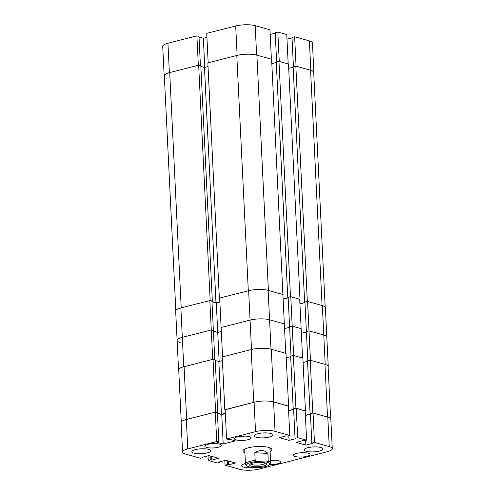 <?xml version="1.0" encoding="UTF-8"?>
<svg xmlns="http://www.w3.org/2000/svg" width="495" height="495" viewBox="0 0 495 495"><rect width="100%" height="100%" fill="white"/><g stroke="black" fill="none" stroke-linecap="round" stroke-linejoin="round"><path stroke-width="0.74" d="M169.37 72.654A13.885 3.62 177.2 0 0 164.167 75.766L162.725 46.351A13.885 3.62 -2.8 0 1 167.929 43.238L169.37 72.654L198.328 65.278L196.892 35.869L167.929 43.238M196.892 35.869L198.99 36.457L200.419 65.686M199.021 37.082L203.352 38.301L206.929 37.385M235.694 25.988L206.737 33.357L208.172 62.772L237.13 55.397L235.694 25.988A13.885 3.62 -2.8 0 1 255.185 25.666L269.954 29.811L271.39 59.227L256.627 55.075A13.885 3.62 177.2 0 0 237.13 55.397M275.226 33.184L270.177 34.464M277.825 32.026L286.754 34.539L288.189 63.948L279.267 61.436L277.825 32.026L275.201 32.695L276.631 61.949M292.025 37.905L286.982 39.192M313.731 72.963A13.885 3.62 177.2 0 0 313.873 72.388A13.885 3.62 177.2 0 0 310.835 70.309L296.066 66.163L294.63 36.748L292.001 37.416L293.436 66.707M294.63 36.748L309.394 40.899A13.885 3.62 -2.8 0 1 312.432 42.978L313.873 72.388M164.167 75.766A13.885 3.62 177.2 0 0 164.365 76.317M204.775 67.363L203.352 38.301M175.812 310.476L164.334 75.772A14.306 3.731 -2.8 0 1 169.698 72.567L198.656 65.192L200.822 65.804L212.33 301.09L211.94 301.189M200.852 66.429L204.466 67.444L215.975 302.73L219.86 301.74M208.024 66.534L204.466 67.444M236.802 55.483L248.311 290.769L219.353 298.145L207.844 62.853L236.802 55.483A14.306 3.731 -2.8 0 1 256.886 55.149L271.619 59.289L282.905 294.636M276.284 62.531L271.835 63.663M278.97 61.355L290.478 296.641L299.995 299.32L288.486 64.028L278.97 61.355L276.266 62.042L287.768 297.334L288.152 297.439M293.151 67.27L288.703 68.403M295.837 66.095L307.346 301.381L322.078 305.526L310.569 70.234L295.837 66.095L293.133 66.788L304.635 302.074L304.951 302.16M310.569 70.234A14.306 3.731 -2.8 0 1 313.7 72.381L325.184 307.123M307.346 301.381L304.635 302.074M304.969 302.482L299.921 303.769M290.478 296.641L287.768 297.334M288.164 297.724L283.115 299.011M256.886 55.149L268.395 290.435L283.128 294.575M219.353 298.145L219.687 298.238M211.959 301.603L215.975 302.73M169.698 72.567L181.207 307.853L210.165 300.484L212.33 301.09M198.656 65.192L210.165 300.484M328.111 367.073A13.885 3.62 177.2 0 0 328.253 366.498L326.818 337.089A13.885 3.62 177.2 0 0 323.779 335.01A13.885 3.62 -2.8 0 1 326.818 337.089L325.376 307.68A13.885 3.62 -2.8 0 0 322.344 305.601L307.574 301.449L304.951 302.117L306.386 331.526L309.01 330.858L323.779 335.01L322.344 305.601M306.411 332.015L301.362 333.296L306.411 332.015M291.017 356.06L289.587 326.805L292.211 326.137L301.139 328.643L302.575 358.058L293.653 355.546L292.211 326.137L301.139 328.643L299.698 299.234L290.775 296.728L288.146 297.396L289.587 326.805L292.211 326.137L290.775 296.728M289.612 327.294L284.563 328.575L289.612 327.294M271.006 349.185L269.571 319.776L284.334 323.922L282.899 294.513L268.129 290.361L269.571 319.776A13.885 3.62 177.2 0 0 250.08 320.098L221.117 327.467L250.08 320.098A13.885 3.62 -2.8 0 1 269.571 319.776L284.334 323.922L285.776 353.337L271.006 349.185A13.885 3.62 177.2 0 0 251.516 349.507L222.558 356.883L221.117 327.467L219.681 298.058L248.638 290.683A13.885 3.62 -2.8 0 1 268.129 290.361M221.315 331.495L217.738 332.405L221.315 331.495M219.161 361.474L217.738 332.405L213.407 331.192L217.738 332.405L216.303 302.996L211.965 301.777M214.805 359.797L213.376 330.567L211.272 329.973L212.714 359.389L183.75 366.758L182.315 337.349A13.885 3.62 177.2 0 0 177.111 340.461A13.885 3.62 -2.8 0 1 182.315 337.349L211.272 329.973L213.376 330.567L211.934 301.158L209.837 300.564L180.879 307.94L182.315 337.349L211.272 329.973L209.837 300.564M183.75 366.758A13.885 3.62 177.2 0 0 178.553 369.87L177.111 340.461A13.885 3.62 177.2 0 0 180.149 342.54M177.111 340.461L175.676 311.052A13.885 3.62 -2.8 0 1 180.879 307.94M216.303 302.996L219.879 302.086M283.128 299.166L288.17 297.879M299.927 303.887L304.976 302.606M328.253 366.498A13.885 3.62 177.2 0 0 325.215 364.419L310.452 360.267L307.574 301.449M320.915 447.523A9.467 2.469 177.2 0 0 310.346 447.226A9.467 2.469 177.2 0 0 304.079 449.868A9.467 2.469 177.2 0 0 306.151 451.285A9.467 2.469 177.2 0 0 316.72 451.589A9.467 2.469 177.2 0 0 322.988 448.946A9.467 2.469 177.2 0 0 320.915 447.523M245.433 463.58A9.467 2.469 177.2 0 0 241.733 465.746A9.467 2.469 177.2 0 0 243.8 467.162A9.467 2.469 177.2 0 0 255.309 467.317M208.692 449.38A9.467 2.469 177.2 0 0 198.118 449.083A9.467 2.469 177.2 0 0 191.85 451.725A9.467 2.469 177.2 0 0 193.922 453.142A9.467 2.469 177.2 0 0 204.491 453.445A9.467 2.469 177.2 0 0 210.759 450.803A9.467 2.469 177.2 0 0 208.692 449.38M271.037 433.509A9.467 2.469 177.2 0 0 260.469 433.205A9.467 2.469 177.2 0 0 254.201 435.848A9.467 2.469 177.2 0 0 256.274 437.264A9.467 2.469 177.2 0 0 266.842 437.568A9.467 2.469 177.2 0 0 273.11 434.926A9.467 2.469 177.2 0 0 271.037 433.509M308.199 453.222A8.31 2.166 177.2 0 0 298.924 452.962A8.31 2.166 177.2 0 0 293.424 455.282A8.31 2.166 177.2 0 0 295.237 456.526A8.31 2.166 177.2 0 0 304.518 456.792A8.31 2.166 177.2 0 0 310.019 454.472A8.31 2.166 177.2 0 0 308.199 453.222M269.509 464.57A8.31 2.166 177.2 0 0 280.486 461.99A8.31 2.166 177.2 0 0 278.666 460.746A8.31 2.166 177.2 0 0 270.548 460.344M249.133 436.621A8.31 2.166 177.2 0 0 239.858 436.361A8.31 2.166 177.2 0 0 234.358 438.681A8.31 2.166 177.2 0 0 236.171 439.925A8.31 2.166 177.2 0 0 245.452 440.191A8.31 2.166 177.2 0 0 250.953 437.871A8.31 2.166 177.2 0 0 249.133 436.621M219.601 444.145A8.31 2.166 177.2 0 0 210.326 443.879A8.31 2.166 177.2 0 0 204.819 446.199A8.31 2.166 177.2 0 0 206.638 447.443A8.31 2.166 177.2 0 0 215.919 447.709A8.31 2.166 177.2 0 0 221.42 445.389A8.31 2.166 177.2 0 0 219.601 444.145M270.115 451.582A14.516 3.787 177.2 0 0 271.916 449.627A14.516 3.787 177.2 0 0 263.618 446.626A14.516 3.787 177.2 0 0 248.366 447.789A14.516 3.787 177.2 0 0 242.921 451.044A14.516 3.787 177.2 0 0 244.907 452.82M243.769 449.683A14.516 3.787 177.2 0 0 244.778 450.178M224.823 460.536L225.046 465.189L239.815 469.334A13.885 3.62 177.2 0 0 259.306 469.012L327.071 451.762A13.885 3.62 177.2 0 0 332.275 448.649A13.885 3.62 177.2 0 0 329.237 446.57L327.795 417.155L313.032 413.009L310.408 413.678L311.844 443.087L312.766 443.347L305.873 445.098L296.159 442.369L303.051 440.612L303.967 440.872L306.591 440.204L305.155 410.794L296.233 408.282L293.603 408.95L295.045 438.366L295.961 438.626L289.068 440.377L279.359 437.648L286.246 435.891L287.168 436.151L289.792 435.482L288.356 406.073L273.587 401.921L275.028 431.331L289.792 435.482M311.844 443.087L314.467 442.419L329.237 446.57M295.045 438.366L297.668 437.698L306.591 440.204M275.028 431.331A13.885 3.62 177.2 0 0 255.531 431.652L254.096 402.243L225.138 409.619L226.574 439.028L255.531 431.652M226.574 439.028L228.678 439.616L229.822 439.325L235.335 440.878L223.196 443.966L217.682 442.419L218.833 442.128L216.73 441.534L215.294 412.125L186.33 419.5L187.772 448.909L216.73 441.534M187.772 448.909A13.885 3.62 177.2 0 0 182.568 452.022A13.885 3.62 177.2 0 0 185.606 454.101L200.37 458.252L202.999 457.584L202.078 457.324L208.97 455.567L218.685 458.302L211.792 460.053L210.87 459.793L208.246 460.461L217.175 462.974L219.799 462.305L218.877 462.045L225.769 460.288L235.484 463.023L228.591 464.774L227.675 464.514L225.046 465.189M182.568 452.022L181.127 422.612A13.885 3.62 -2.8 0 1 186.33 419.5M215.294 412.125L217.392 412.712L218.833 442.128M217.423 413.337L221.754 414.556L223.196 443.966M225.336 413.647L221.754 414.556M254.096 402.243A13.885 3.62 -2.8 0 1 273.587 401.921M293.628 409.439L288.579 410.726M310.427 414.16L305.384 415.447M327.795 417.155A13.885 3.62 -2.8 0 1 330.833 419.234L332.275 448.649M208.018 455.808L208.246 460.461M297.668 437.698L296.233 408.282M314.467 442.419L313.032 413.009M269.992 448.946A14.516 3.787 177.2 0 0 270.944 448.352M305.644 440.445L305.873 445.098M288.845 435.724L289.068 440.377M219.774 461.816L219.799 462.305M228.412 461.031L228.591 464.774M227.49 460.777L227.675 464.514M202.975 457.095L202.999 457.584M211.606 456.31L211.792 460.053M210.691 456.05L210.87 459.793M269.973 448.649A13.322 3.471 177.2 0 0 270.14 448.495A13.322 3.471 177.2 0 0 270.462 448.086M244.221 449.367A13.322 3.471 177.2 0 0 244.586 449.745A13.322 3.471 177.2 0 0 244.759 449.881M293.609 409L295.936 408.202L305.161 410.949M293.622 409.285L288.573 410.565M225.145 409.798L253.768 402.33L251.188 349.588A14.306 3.731 -2.8 0 1 271.272 349.26L273.853 401.996L288.362 406.191M217.416 413.158L221.426 414.29L225.318 413.3M181.269 422.037L178.72 369.883A14.306 3.731 -2.8 0 1 184.084 366.677L186.658 419.414L215.622 412.038L217.392 412.75M312.803 412.941L310.223 360.205L324.955 364.345L327.535 417.081L312.803 412.941L310.408 413.721M310.421 414.043L305.378 415.324M307.537 361.381L303.082 362.513M310.223 360.205L307.513 360.892L310.093 413.634M324.955 364.345A14.306 3.731 -2.8 0 1 328.086 366.486L330.635 418.683M215.622 412.038L213.042 359.302L184.084 366.677M213.042 359.302L215.207 359.914L217.788 412.651M215.238 360.533L218.852 361.548L222.41 360.645M251.188 349.588L222.23 356.963L224.81 409.699M288.585 406.135L286.005 353.399L271.272 349.26M290.67 356.641L286.221 357.774M305.452 410.875L302.872 358.139L293.356 355.466L290.645 356.153L293.226 408.889M295.936 408.202L293.356 355.466M221.426 414.29L218.852 361.548M325.215 364.419L323.779 335.01L309.01 330.858L306.386 331.526L307.822 360.818M178.553 369.87A13.885 3.62 177.2 0 0 178.745 370.427M261.051 462.324A8.464 2.209 177.2 0 0 249.944 464.335A8.464 2.209 177.2 0 0 255.179 466.742A8.464 2.209 177.2 0 0 263.885 465.882A8.464 2.209 177.2 0 0 266.23 463.537A8.464 2.209 177.2 0 0 261.051 462.324M250.922 463.697A7.153 1.862 177.2 0 0 255.569 465.127A7.153 1.862 177.2 0 0 265.19 462.998M247.277 463.976A11.571 3.013 177.2 0 0 247.03 465.888A11.571 3.013 177.2 0 0 249.95 467.045L258.978 467.503A11.571 3.013 177.2 0 0 269.28 464.805A11.571 3.013 177.2 0 0 266.279 462.021L257.252 461.563A11.571 3.013 177.2 0 0 247.277 463.976M247.03 465.888L245.972 464.997A12.622 3.292 -2.8 0 1 245.458 464.137A12.622 3.292 -2.8 0 1 246.244 462.912A12.622 3.292 -2.8 0 1 255.179 460.443L254.801 452.733C259.986 449.565 264.342 449.788 267.869 453.408L268.247 461.111A12.622 3.292 -2.8 0 1 270.672 462.899A12.622 3.292 -2.8 0 1 270.245 463.815L269.28 464.805M268.247 461.111L266.279 462.021M257.252 461.563L255.179 460.443M267.869 453.408L254.801 452.733M255.185 25.666L256.627 55.075M310.835 70.309L309.394 40.899M251.516 349.507L248.638 290.683M299.228 452.919A6.522 1.702 177.2 0 0 304.01 452.684M270.555 460.468A6.522 1.702 177.2 0 0 274.478 460.208M210.623 443.842A6.522 1.702 177.2 0 0 215.412 443.607M240.162 436.318A6.522 1.702 177.2 0 0 244.945 436.083M270.14 448.495L270.524 448.117M244.586 449.745L244.165 449.404M269.936 447.851L270.672 462.899M244.722 449.083L245.458 464.137M299.048 452.944L304.196 452.69M270.555 460.499L274.657 460.214M210.443 443.86L215.591 443.613M239.982 436.343L245.13 436.089"/></g></svg>

